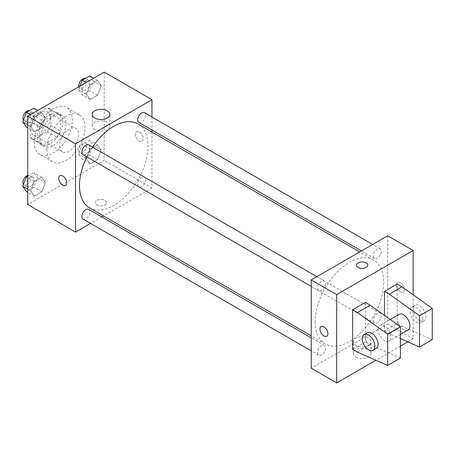 <?xml version="1.0" encoding="UTF-8"?>
<svg xmlns="http://www.w3.org/2000/svg" width="455" height="455" viewBox="0 0 455 455"><rect width="100%" height="100%" fill="white"/><g stroke="black" fill="none" stroke-linecap="round" stroke-linejoin="round"><path stroke-width="0.34" stroke-dasharray="2.27 1.71" d="M59.599 145.668A13.514 7.803 120 0 0 62.398 151.856A13.514 7.803 120 0 0 75.911 144.053A13.514 7.803 120 0 0 75.911 128.452A13.514 7.803 120 0 0 65.497 132.069A13.514 7.803 120 0 0 59.599 145.668M30.934 129.118A13.514 7.803 120 0 0 33.733 135.306A13.514 7.803 120 0 0 47.246 127.502A13.514 7.803 120 0 0 47.246 111.902A13.514 7.803 120 0 0 36.832 115.519A13.514 7.803 120 0 0 30.934 129.118M33.784 115.519L47.195 107.778A17.444 10.067 120 0 1 49.208 108.5A17.444 10.067 120 0 1 50.841 109.888L50.841 125.37A17.444 10.067 120 0 1 47.195 131.688L33.784 139.429A17.444 10.067 120 0 1 31.77 138.707A17.444 10.067 120 0 1 30.138 137.319L30.138 121.838A17.444 10.067 120 0 1 33.784 115.519L43.339 121.036L56.75 113.295L47.195 107.778M47.195 131.688L56.75 137.205L43.339 144.946L33.784 139.429M30.138 137.319L39.693 142.836L39.693 127.354L30.138 121.838M39.693 142.836A17.444 10.067 120 0 0 41.325 144.224A17.444 10.067 120 0 0 43.339 144.946M56.75 137.205A17.444 10.067 120 0 0 60.396 130.886L50.841 125.37M56.75 113.295A17.444 10.067 120 0 1 58.763 114.017A17.444 10.067 120 0 1 60.396 115.405L60.396 130.886M43.339 121.036A17.444 10.067 120 0 0 39.693 127.354M50.044 143.831A18.018 10.402 -60 0 1 41.035 144.724A18.018 10.402 -60 0 1 41.035 123.919A18.018 10.402 -60 0 1 59.053 113.517A18.018 10.402 -60 0 1 61.812 127.952A18.018 10.402 -60 0 1 50.044 143.831M53.229 145.668A18.018 10.402 120 0 0 64.997 129.794A18.018 10.402 120 0 0 62.238 115.354A18.018 10.402 120 0 0 48.355 120.183A18.018 10.402 120 0 0 40.489 138.314A18.018 10.402 120 0 0 44.22 146.561A18.018 10.402 120 0 0 53.229 145.668M60.396 115.405L50.841 109.888M34.119 141.994A27.027 15.601 120 0 0 39.716 154.364A27.027 15.601 120 0 0 66.743 138.764A27.027 15.601 120 0 0 66.743 107.556A27.027 15.601 120 0 0 45.915 114.796A27.027 15.601 120 0 0 34.119 141.994M46.859 149.348A27.027 15.601 120 0 0 52.456 161.718A27.027 15.601 120 0 0 79.483 146.118A27.027 15.601 120 0 0 79.483 114.91A27.027 15.601 120 0 0 58.655 122.15A27.027 15.601 120 0 0 46.859 149.348M101.226 150.178L97.546 159.654L90.192 163.902L86.513 158.67L90.192 149.189L97.546 144.946L101.226 150.178L97.546 159.654L90.192 163.902L86.513 158.67L90.192 149.189L97.546 144.946L101.226 150.178L93.264 145.577L89.584 155.058L82.23 159.307L78.55 154.074L82.23 144.593L89.584 140.345L93.264 145.577M101.226 85.745L97.546 95.22L90.192 99.469L86.513 94.236L90.192 84.755L97.546 80.512L101.226 85.745L97.546 95.22L90.192 99.469L86.513 94.236L90.192 84.755L97.546 80.512L101.226 85.745L93.264 81.144L89.584 90.625L82.23 94.873L78.55 89.641L79.915 86.131M104.189 72.117L104.189 160.382L27.749 204.517M45.426 182.392L41.746 191.874L34.392 196.122L30.712 190.89L34.392 181.408L41.746 177.16L45.426 182.392L41.746 191.874L34.392 196.122L30.712 190.89L34.392 181.408L41.746 177.16L45.426 182.392L37.464 177.797L33.784 187.278L26.43 191.521M45.426 117.959L41.746 127.44L34.392 131.683L30.712 126.45L34.392 116.975L41.746 112.726L45.426 117.959L41.746 127.44L34.392 131.683L30.712 126.45L34.392 116.975L41.746 112.726L45.426 117.959L37.464 113.363L33.784 122.839L26.43 127.087M151.964 132.001L151.964 187.966L104.189 160.382M151.964 187.966L103.501 215.949M101.795 216.933L90.534 223.433M97.023 204.972A5.631 3.253 0 0 0 103.16 205.677A5.631 3.253 0 0 0 106.635 202.674A5.631 3.253 0 0 0 101.004 199.426A5.631 3.253 0 0 0 95.374 202.674A5.631 3.253 0 0 0 97.023 204.972A5.631 3.253 0 0 0 103.16 205.677A5.631 3.253 0 0 0 106.635 202.674A5.631 3.253 0 0 0 101.004 199.421A5.631 3.253 0 0 0 95.374 202.674A5.631 3.253 0 0 0 97.023 204.972M89.51 207.872A48.469 27.983 120 0 0 137.979 179.89A48.469 27.983 120 0 0 137.979 123.925M92.49 147.124A48.469 27.983 120 0 0 86.859 156.878M151.964 117.026L151.964 130.033M138.832 122.446A5.631 3.253 120 0 0 144.463 119.199A5.631 3.253 120 0 0 144.463 112.698M137.666 184.303A5.631 3.253 120 0 0 138.832 186.886A5.631 3.253 120 0 0 144.463 183.632A5.631 3.253 120 0 0 144.463 177.131A5.631 3.253 120 0 0 140.123 178.639A5.631 3.253 120 0 0 137.666 184.303M83.026 219.1A5.631 3.253 120 0 0 88.657 215.852A5.631 3.253 120 0 0 88.657 209.345M88.657 144.912A5.631 3.253 -60 0 1 89.823 147.488A5.631 3.253 -60 0 1 87.366 153.159A5.631 3.253 -60 0 1 83.026 154.666M135.243 134.179A5.631 3.253 -120 0 0 137.7 139.844A5.631 3.253 -120 0 0 142.04 141.351A5.631 3.253 -120 0 0 142.04 134.851A5.631 3.253 -120 0 0 136.409 131.597A5.631 3.253 -120 0 0 135.243 134.179A5.631 3.253 -120 0 0 137.7 139.844A5.631 3.253 -120 0 0 142.04 141.351A5.631 3.253 -120 0 0 142.04 134.851A5.631 3.253 -120 0 0 136.409 131.603A5.631 3.253 -120 0 0 135.243 134.179M59.969 175.732L59.969 175.732A5.631 3.253 60 0 1 64.309 177.24A5.631 3.253 60 0 1 66.766 182.904A5.631 3.253 60 0 1 65.6 185.481A5.631 3.253 60 0 1 65.6 185.486L65.6 185.481M94.742 129.647A8.855 5.113 180 0 1 92.149 126.029A8.855 5.113 180 0 1 101.004 120.916A8.855 5.113 180 0 1 109.86 126.029A8.855 5.113 180 0 1 104.394 130.756A8.855 5.113 180 0 1 94.742 129.647M315.167 321.759A48.469 27.983 120 0 0 325.206 343.946A48.469 27.983 120 0 0 373.674 315.963A48.469 27.983 120 0 0 373.674 259.998A48.469 27.983 120 0 0 336.325 272.983A48.469 27.983 120 0 0 315.167 321.759M325.518 283.567A5.631 3.253 -60 0 1 323.061 289.232A5.631 3.253 -60 0 1 318.722 290.739A5.631 3.253 -60 0 1 318.722 284.238A5.631 3.253 -60 0 1 324.352 280.991A5.631 3.253 -60 0 1 325.518 283.567M373.356 320.383A5.631 3.253 120 0 0 374.522 322.959A5.631 3.253 120 0 0 380.152 319.711A5.631 3.253 120 0 0 380.152 313.205A5.631 3.253 120 0 0 375.819 314.718A5.631 3.253 120 0 0 373.356 320.383M317.556 352.597A5.631 3.253 120 0 0 318.722 355.179A5.631 3.253 120 0 0 324.352 351.925A5.631 3.253 120 0 0 324.352 345.425A5.631 3.253 120 0 0 320.013 346.932A5.631 3.253 120 0 0 317.556 352.597M373.356 255.949A5.631 3.253 120 0 0 374.522 258.525A5.631 3.253 120 0 0 380.152 255.272A5.631 3.253 120 0 0 380.152 248.771A5.631 3.253 120 0 0 375.819 250.278A5.631 3.253 120 0 0 373.356 255.949M387.66 235.775L387.66 324.04L311.22 368.175M355.918 357.078A8.855 5.113 0 0 0 365.57 358.187A8.855 5.113 0 0 0 371.035 353.461A8.855 5.113 0 0 0 362.18 348.348A8.855 5.113 0 0 0 353.319 353.461A8.855 5.113 0 0 0 355.918 357.078M413.14 294.766L413.14 338.753L387.66 324.04M413.14 338.753L407.771 341.853M400.4 346.107L375.915 360.241M355.918 345.459A8.855 5.113 180 0 1 353.319 341.841A8.855 5.113 180 0 1 362.18 336.728A8.855 5.113 180 0 1 371.035 341.841A8.855 5.113 180 0 1 365.57 346.568A8.855 5.113 180 0 1 355.918 345.459M400.4 282.669A5.631 3.253 -120 0 0 397.585 282.39A5.631 3.253 -120 0 0 397.585 288.891A5.631 3.253 -120 0 0 403.215 292.138A5.631 3.253 -120 0 0 404.08 287.628A5.631 3.253 -120 0 0 400.4 282.669A5.631 3.253 60 0 1 404.074 287.628A5.631 3.253 60 0 1 403.21 292.138A5.631 3.253 60 0 1 397.579 288.891A5.631 3.253 60 0 1 397.579 282.39A5.631 3.253 60 0 1 400.394 282.669M356.549 265.197L356.549 265.197A5.631 3.253 0 0 0 360.024 268.2A5.631 3.253 0 0 0 366.161 267.5A5.631 3.253 0 0 0 367.811 265.197L367.811 265.197M326.775 336.273L326.775 336.273A5.631 3.253 -120 0 0 326.775 329.767A5.631 3.253 -120 0 0 321.145 326.519L321.145 326.519M400.4 358.062L370.142 344.731L365.365 341.972L365.365 302.433M365.365 341.972L352.625 349.326M432.25 339.669L401.992 326.337L397.215 323.579L384.475 330.939L384.475 315.429M397.215 323.579L397.215 284.045M399.08 314.399A9.009 5.198 -120 0 0 397.215 318.523A9.009 5.198 -120 0 0 401.145 327.589A9.009 5.198 -120 0 0 408.089 330.006M384.475 330.939L389.252 333.697L400.4 338.605M378.105 329.557A9.009 5.198 60 0 1 379.971 325.433A9.009 5.198 60 0 1 386.909 327.845A9.009 5.198 60 0 1 390.845 336.91A9.009 5.198 60 0 1 388.979 341.04A9.009 5.198 60 0 1 382.035 338.622A9.009 5.198 60 0 1 378.105 329.557M376.239 348.393A9.009 5.198 60 0 1 371.735 347.944A9.009 5.198 60 0 1 365.848 340.01A9.009 5.198 60 0 1 367.23 332.787M422.695 318.523A9.009 5.198 60 0 1 420.829 322.646A9.009 5.198 60 0 1 416.325 322.203A9.009 5.198 60 0 1 410.438 314.263A9.009 5.198 60 0 1 411.82 307.045A9.009 5.198 60 0 1 418.765 309.457A9.009 5.198 60 0 1 422.695 318.523M419.51 320.365A9.009 5.198 -120 0 0 424.014 320.809A9.009 5.198 -120 0 0 424.014 310.407A9.009 5.198 -120 0 0 415.005 305.208A9.009 5.198 -120 0 0 413.623 312.426A9.009 5.198 -120 0 0 419.51 320.365M401.992 326.337L389.252 333.697M370.142 344.731L357.402 352.085M33.784 108.131L37.464 113.363M26.123 119.91A5.631 3.253 120 0 0 27.289 122.486A5.631 3.253 120 0 0 32.919 119.233A5.631 3.253 120 0 0 32.919 112.732A5.631 3.253 120 0 0 28.58 114.239A5.631 3.253 120 0 0 26.123 119.91M41.746 127.44L33.784 122.839M34.392 131.683L27.749 127.849M30.712 126.45L27.749 124.744M34.392 116.975L30.439 114.694M41.746 112.726L37.799 110.446M23.455 120.035A5.631 3.253 120 0 0 24.104 120.643A5.631 3.253 120 0 0 29.734 117.396A5.631 3.253 120 0 0 29.734 110.895A5.631 3.253 120 0 0 29.308 110.713M89.584 75.911L93.264 81.144M81.928 87.69A5.631 3.253 120 0 0 83.094 90.266A5.631 3.253 120 0 0 88.725 87.019A5.631 3.253 120 0 0 88.725 80.518A5.631 3.253 120 0 0 84.385 82.025A5.631 3.253 120 0 0 81.928 87.69M97.546 95.22L89.584 90.625M90.192 99.469L82.23 94.873M86.513 94.236L78.55 89.641M90.192 84.755L86.245 82.474M97.546 80.512L93.599 78.232M78.829 86.757A5.631 3.253 120 0 0 79.909 88.429A5.631 3.253 120 0 0 85.54 85.176A5.631 3.253 120 0 0 85.54 78.675A5.631 3.253 120 0 0 85.113 78.493M27.749 176.051L33.784 172.564L37.464 177.797M26.123 184.343A5.631 3.253 120 0 0 27.289 186.92A5.631 3.253 120 0 0 32.919 183.666A5.631 3.253 120 0 0 32.919 177.166A5.631 3.253 120 0 0 28.58 178.679A5.631 3.253 120 0 0 26.123 184.343M41.746 191.874L33.784 187.278M34.392 196.122L27.749 192.283M30.712 190.89L27.749 189.178M34.392 181.408L27.749 177.575M41.746 177.16L33.784 172.564M23.455 184.468A5.631 3.253 120 0 0 24.104 185.083A5.631 3.253 120 0 0 29.734 181.829A5.631 3.253 120 0 0 29.734 175.329A5.631 3.253 120 0 0 27.749 175.232M81.928 152.124A5.631 3.253 120 0 0 83.094 154.7A5.631 3.253 120 0 0 88.725 151.452A5.631 3.253 120 0 0 88.725 144.952A5.631 3.253 120 0 0 84.385 146.459A5.631 3.253 120 0 0 81.928 152.124M97.546 159.654L89.584 155.058M90.192 163.902L82.23 159.307M86.513 158.67L78.55 154.074M90.192 149.189L82.23 144.593M97.546 144.946L89.584 140.345M78.743 150.286A5.631 3.253 120 0 0 79.909 152.863A5.631 3.253 120 0 0 85.54 149.615A5.631 3.253 120 0 0 85.54 143.109A5.631 3.253 120 0 0 81.2 144.622A5.631 3.253 120 0 0 78.743 150.286M33.733 135.306L62.398 151.856M47.246 111.902L75.911 128.452M62.238 115.354L59.053 113.517M44.22 146.561L41.035 144.724M58.763 114.017L49.208 108.5M41.325 144.224L31.77 138.707M79.483 114.91L66.743 107.556M52.456 161.718L39.716 154.364M109.86 126.029L109.86 114.41M92.149 126.029L92.149 114.41M373.674 259.998L359.683 251.928M325.206 343.946L311.22 335.87M311.22 286.411L318.722 290.739M316.851 276.657L324.352 280.991M380.152 313.205L144.463 177.131M374.522 322.959L138.832 186.886M324.352 345.425L311.22 337.843M318.722 355.179L311.22 350.845M380.152 248.771L372.651 244.437M374.522 258.525L361.389 250.938M371.035 353.461L371.035 341.841M353.319 353.461L353.319 341.841M390.208 319.524L379.971 325.433M400.4 334.442L388.979 341.04M415.005 305.208L411.82 307.045M424.014 320.809L420.829 322.646M32.919 112.732L29.734 110.895M27.289 122.486L24.104 120.643M88.725 80.518L85.54 78.675M83.094 90.266L79.909 88.429M32.919 177.166L29.734 175.329M27.289 186.92L24.104 185.083M88.725 144.952L85.54 143.109M83.094 154.7L79.909 152.863"/><path stroke-width="0.68" d="M90.534 223.433L75.524 232.095L27.749 204.517L27.749 116.247L104.189 72.117L151.964 99.696L151.964 117.026M103.501 215.949L101.795 216.933M86.859 156.878A48.469 27.983 120 0 0 79.471 185.685A48.469 27.983 120 0 0 89.51 207.872L311.22 335.87M359.683 251.928L137.979 123.925A48.469 27.983 120 0 0 92.49 147.124M151.964 130.033L151.964 132.001M75.524 232.095L75.524 143.831L151.964 99.696M372.651 244.437L144.463 112.698A5.631 3.253 120 0 0 140.123 114.205A5.631 3.253 120 0 0 137.666 119.87A5.631 3.253 120 0 0 138.832 122.446L361.389 250.938M311.22 337.843L88.657 209.345A5.631 3.253 120 0 0 84.323 210.858A5.631 3.253 120 0 0 81.86 216.523A5.631 3.253 120 0 0 83.026 219.1L311.22 350.845M311.22 286.411L83.026 154.666A5.631 3.253 -60 0 1 83.026 148.165A5.631 3.253 -60 0 1 88.657 144.912L316.851 276.657M75.524 143.831L27.749 116.247M94.742 118.027A8.855 5.113 180 0 1 92.149 114.41A8.855 5.113 180 0 1 101.004 109.297A8.855 5.113 180 0 1 109.86 114.41A8.855 5.113 180 0 1 104.394 119.13A8.855 5.113 180 0 1 94.742 118.027M66.766 182.91A5.631 3.253 60 0 1 65.6 185.486A5.631 3.253 60 0 1 59.969 182.233A5.631 3.253 60 0 1 59.969 175.732A5.631 3.253 60 0 1 64.309 177.24A5.631 3.253 60 0 1 66.766 182.91M65.6 185.486A5.631 3.253 60 0 1 59.969 182.233A5.631 3.253 60 0 1 59.969 175.732M375.915 360.241L336.7 382.882L311.22 368.175L311.22 279.905L387.66 235.775L413.14 250.483L413.14 294.766M407.771 341.853L400.4 346.107M366.161 267.494A5.631 3.253 180 0 1 360.024 268.2A5.631 3.253 180 0 1 356.549 265.197A5.631 3.253 180 0 1 362.18 261.943A5.631 3.253 180 0 1 367.811 265.197A5.631 3.253 180 0 1 366.161 267.494M336.7 382.882L336.7 294.618L311.22 279.905M336.7 294.618L413.14 250.483M367.811 265.197A5.631 3.253 0 0 0 362.18 261.949A5.631 3.253 0 0 0 356.549 265.197M321.145 326.519A5.631 3.253 -120 0 0 320.28 331.03A5.631 3.253 -120 0 0 323.96 335.995A5.631 3.253 60 0 1 320.28 331.03A5.631 3.253 60 0 1 321.145 326.519A5.631 3.253 60 0 1 326.775 329.773A5.631 3.253 60 0 1 326.775 336.273A5.631 3.253 60 0 1 323.96 335.995A5.631 3.253 -120 0 0 326.775 336.273M352.625 349.326L352.625 309.787L357.402 312.545L387.66 334.152L387.66 365.416L357.402 352.085L352.625 349.326M387.66 365.416L400.4 358.062L400.4 326.798L370.142 305.191L365.365 302.433L352.625 309.787M384.475 315.429L384.475 291.399L397.215 284.045L401.992 286.804L432.25 308.41L432.25 339.669L419.51 347.028L419.51 315.764L389.252 294.158L384.475 291.399M400.4 334.442L408.089 330.006A9.009 5.198 -120 0 0 408.089 319.603A9.009 5.198 -120 0 0 399.08 314.399L390.208 319.524M400.4 338.605L419.51 347.028M364.046 334.63L367.23 332.787A9.009 5.198 60 0 1 376.239 337.991A9.009 5.198 60 0 1 376.239 348.393L373.054 350.231A9.009 5.198 60 0 1 368.55 349.787A9.009 5.198 60 0 1 362.663 341.847A9.009 5.198 60 0 1 364.046 334.63A9.009 5.198 60 0 1 373.054 339.828A9.009 5.198 60 0 1 373.054 350.231M432.25 308.41L419.51 315.764M400.4 326.798L387.66 334.152M401.992 286.804L389.252 294.158M370.142 305.191L357.402 312.545M27.749 127.849L26.43 127.087L22.75 121.855L26.43 112.374L33.784 108.131L37.799 110.446M27.749 124.744L22.75 121.855M30.439 114.694L26.43 112.374M29.308 110.713A5.631 3.253 120 0 0 25.139 112.686A5.631 3.253 120 0 0 22.938 118.067A5.631 3.253 120 0 0 23.455 120.035M79.915 86.131L82.23 80.16L89.584 75.911L93.599 78.232M86.245 82.474L82.23 80.16M85.113 78.493A5.631 3.253 120 0 0 80.944 80.467A5.631 3.253 120 0 0 78.743 85.853A5.631 3.253 120 0 0 78.829 86.757M27.749 192.283L26.43 191.521L22.75 186.288L26.43 176.813L27.749 176.051M27.749 189.178L22.75 186.288M27.749 177.575L26.43 176.813M27.749 175.232A5.631 3.253 120 0 0 22.938 182.5A5.631 3.253 120 0 0 23.455 184.468"/></g></svg>
